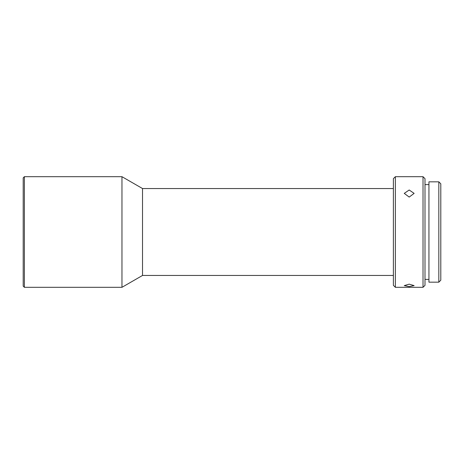 <?xml version="1.0" encoding="UTF-8"?>
<svg xmlns="http://www.w3.org/2000/svg" width="464" height="464" viewBox="0 0 464 464"><rect width="100%" height="100%" fill="white"/><g stroke="black" fill="none" stroke-linecap="round" stroke-linejoin="round"><path stroke-width="0.7" d="M23.2 286.126L23.2 177.874L24.383 176.691L24.383 287.309L23.2 286.126M393.391 188.541L142.512 188.541L121.968 176.691L121.968 287.309L24.383 287.309M121.968 176.691L24.383 176.691M142.512 188.541L142.512 275.459L121.968 287.309M393.391 232L393.391 178.663L395.369 176.691L395.369 287.309L393.391 285.337L393.391 232M409.196 197.072L414.132 193.384L409.196 190.002L404.254 193.384L409.196 197.072M423.023 287.309L424.995 285.337L424.995 178.663L423.023 176.691L423.023 287.309L395.369 287.309M409.196 284.171L404.254 285.604L409.196 286.607L414.132 285.604L409.196 284.171M438.822 181.824L438.822 282.176L428.945 282.176L428.945 181.824L438.822 181.824L440.8 183.802L440.8 280.198L438.822 282.176M423.023 176.691L395.369 176.691M428.945 184.591L424.995 184.591M393.391 275.459L142.512 275.459M428.945 279.409L424.995 279.409"/></g></svg>
